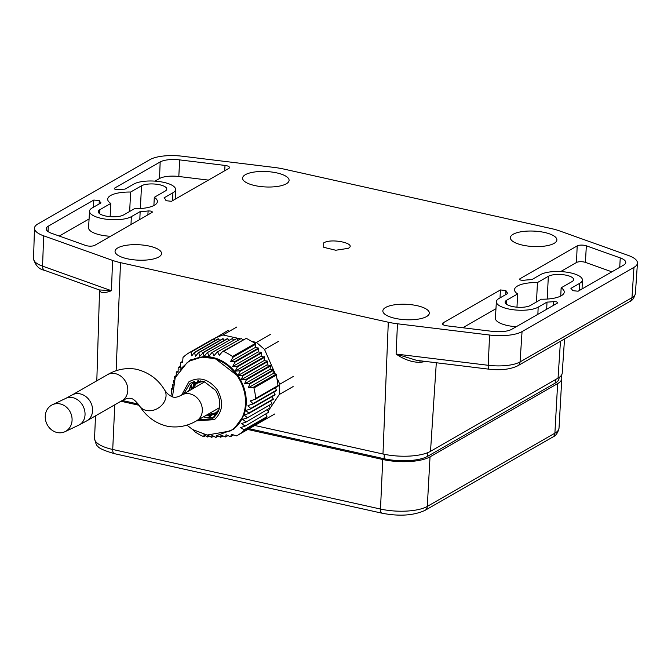 <?xml version="1.0" encoding="UTF-8"?>
<svg xmlns="http://www.w3.org/2000/svg" width="671" height="671" viewBox="0 0 671 671"><rect width="100%" height="100%" fill="white"/><g stroke="black" fill="none" stroke-linecap="round" stroke-linejoin="round"><path stroke-width="1.01" d="M537.446 282.558A24.886 8.253 2.8 0 0 517.5 286.014A24.886 8.253 2.8 0 0 514.531 289.662A24.886 8.253 2.8 0 0 517.635 293.932L506.748 300.18A13.47 4.471 2.8 0 0 505.137 302.16A13.47 4.471 2.8 0 0 515.194 306.991A13.47 4.471 2.8 0 0 530.434 305.448L541.321 299.199A24.886 8.253 2.8 0 0 564.236 292.095A24.886 8.253 2.8 0 0 561.141 287.825L572.019 281.585A13.47 4.471 2.8 0 0 573.63 279.606A13.47 4.471 2.8 0 0 563.573 274.766A13.47 4.471 2.8 0 0 548.333 276.309L537.446 282.558L536.498 301.967M513.156 234.263A23.275 7.716 2.8 0 0 510.379 237.769A23.275 7.716 2.8 0 0 527.901 246.056A23.275 7.716 2.8 0 0 554.103 243.372A23.275 7.716 2.8 0 0 556.871 240.05A23.275 7.716 2.8 0 0 539.635 231.612A23.275 7.716 2.8 0 0 513.156 234.263M385.624 307.461A23.275 7.716 2.8 0 0 382.847 310.967A23.275 7.716 2.8 0 0 400.369 319.253A23.275 7.716 2.8 0 0 426.563 316.569A23.275 7.716 2.8 0 0 429.331 313.24A23.275 7.716 2.8 0 0 412.095 304.81A23.275 7.716 2.8 0 0 385.624 307.461M245.368 174.686A23.275 7.716 2.8 0 0 242.583 178.192A23.275 7.716 2.8 0 0 260.113 186.479A23.275 7.716 2.8 0 0 286.307 183.795A23.275 7.716 2.8 0 0 289.075 180.465A23.275 7.716 2.8 0 0 271.839 172.036A23.275 7.716 2.8 0 0 245.368 174.686M117.828 247.884A23.275 7.716 2.8 0 0 115.051 251.39A23.275 7.716 2.8 0 0 132.573 259.677A23.275 7.716 2.8 0 0 158.775 256.993A23.275 7.716 2.8 0 0 161.543 253.663A23.275 7.716 2.8 0 0 144.307 245.234A23.275 7.716 2.8 0 0 117.828 247.884M130.61 192.049A24.886 8.253 2.8 0 0 110.656 195.496A24.886 8.253 2.8 0 0 107.696 199.153A24.886 8.253 2.8 0 0 110.79 203.422L99.912 209.671A13.47 4.471 2.8 0 0 98.302 211.642A13.47 4.471 2.8 0 0 108.358 216.481A13.47 4.471 2.8 0 0 123.598 214.938L134.485 208.689A24.886 8.253 2.8 0 0 157.4 201.585A24.886 8.253 2.8 0 0 154.296 197.316L165.183 191.067A13.47 4.471 2.8 0 0 166.794 189.096A13.47 4.471 2.8 0 0 156.737 184.257A13.47 4.471 2.8 0 0 141.497 185.8L130.61 192.049L129.662 211.457M323.699 242.894L323.741 247.314L335.735 250.241L348.224 248.354C357.5 243.648 331.499 237.836 323.699 242.894M397.458 323.783A37.584 12.464 -177.2 0 1 388.299 322.223L120.503 262.646A37.584 12.464 -177.2 0 1 112.56 260.398L43.665 235.823A29.272 9.713 -177.2 0 1 34.473 228.249A29.272 9.713 -177.2 0 1 37.97 223.888L149.876 159.664A29.272 9.713 -177.2 0 1 182.353 156.226L274.473 167.465A37.584 12.464 -177.2 0 1 283.632 169.025L551.428 228.601A37.584 12.464 -177.2 0 1 559.379 230.849L628.266 255.425A29.272 9.713 -177.2 0 1 637.45 263.116A29.272 9.713 -177.2 0 1 633.961 267.36L522.055 331.591A29.272 9.713 -177.2 0 1 489.578 335.03L397.458 323.783L396.1 354.045L416.632 360.352L488.857 369.167A5.854 1.183 -83 0 1 488.22 365.292L489.578 335.03M118.423 189.608A33.667 11.164 -177.2 0 1 124.94 189.147L133.772 184.08A22.252 7.381 -177.2 0 1 158.918 181.522A22.252 7.381 -177.2 0 1 175.567 189.499A22.252 7.381 -177.2 0 1 172.908 192.787L164.076 197.853A33.667 11.164 -177.2 0 1 166.005 200.696L171.491 201.3L228.803 168.404A5.854 1.946 2.8 0 0 229.499 167.549A5.854 1.946 2.8 0 0 224.995 165.427L179.66 159.891A17.563 5.829 2.8 0 0 160.176 161.954L114.615 188.098C113.986 189.113 115.253 189.616 118.423 189.608M114.271 188.534L114.615 188.098L114.59 189.004M147.863 214.854L148.132 210.954A33.667 11.164 -177.2 0 1 140.155 211.591L131.323 216.658A22.252 7.381 -177.2 0 1 106.11 219.207A22.252 7.381 -177.2 0 1 89.528 211.197A22.252 7.381 -177.2 0 1 92.187 207.951L101.011 202.885A33.667 11.164 -177.2 0 1 99.291 200.587L99.107 203.976M148.132 210.954C151.361 210.904 152.669 211.399 152.065 212.447L152.409 212.019M99.291 200.587L93.823 200.033L48.27 226.186A17.563 5.829 2.8 0 0 46.173 228.777A17.563 5.829 2.8 0 0 51.684 233.34L85.594 245.435A5.854 1.946 2.8 0 0 94.754 245.343L152.065 212.447M553.248 305.481L553.508 301.64A33.667 11.164 -177.2 0 1 546.991 302.101L538.159 307.167A22.252 7.381 -177.2 0 1 512.954 309.717A22.252 7.381 -177.2 0 1 496.372 301.707A22.252 7.381 -177.2 0 1 499.023 298.461L507.855 293.395A33.667 11.164 -177.2 0 1 505.926 290.551L505.699 294.628M553.508 301.64C556.678 301.631 557.945 302.135 557.316 303.149L557.66 302.722M505.926 290.551L500.44 289.947L443.128 322.843A5.854 1.946 2.8 0 0 442.432 323.716A5.854 1.946 2.8 0 0 446.936 325.829L492.271 331.357A17.563 5.829 2.8 0 0 511.755 329.293L557.316 303.149M579.744 283.296A22.252 7.381 -177.2 0 0 582.403 280.008A22.252 7.381 -177.2 0 0 565.754 272.04A22.252 7.381 -177.2 0 0 540.608 274.59L531.776 279.656A33.667 11.164 -177.2 0 0 523.799 280.293C520.57 280.344 519.262 279.849 519.866 278.8L577.177 245.905A5.854 1.946 2.8 0 1 586.337 245.812L620.247 257.907A17.563 5.829 2.8 0 1 625.758 262.504A17.563 5.829 2.8 0 1 623.661 265.07L578.108 291.214L572.64 290.66A33.667 11.164 -177.2 0 0 570.92 288.371L579.744 283.296L579.459 290.442M519.513 279.237L519.866 278.8L519.84 279.706M516.98 307.184L517.635 293.932M560.738 296.037L561.141 287.825M254.72 425.481L382.982 454.015A35.127 11.65 2.8 0 0 430.514 451.34L436.309 362.759M208.421 180.105L178.813 176.49A17.412 5.779 2.8 0 0 159.505 178.536L154.967 181.136M110.79 203.422L110.145 216.674M154.296 197.316L153.894 205.527M89.528 211.197L88.572 227.737A22.403 7.431 2.8 0 0 110.547 236.276M140.155 211.591L139.811 219.476M89.084 218.956L59.283 236.049M496.372 301.707L495.408 318.247A22.403 7.431 2.8 0 0 516.242 326.718M546.991 302.101L546.689 309.247M495.961 308.719L462.78 327.758M611.877 271.83L585.422 262.395A5.704 1.887 2.8 0 0 576.506 262.487L560.662 271.579M99.971 291.172A2.927 2.726 -23.2 0 0 99.769 290.098L44.605 270.321C39.077 269.373 35.395 265.506 33.55 258.712A28.71 9.52 2.8 0 0 42.558 266.144L111.453 290.719C105.246 293.051 101.422 293.202 99.971 291.172A36.871 12.229 -177.2 0 1 99.627 289.947L111.453 290.719L112.56 260.398M425.691 361.459A36.871 12.229 -177.2 0 1 419.861 362.348C411.86 362.265 403.942 359.497 396.1 354.045L488.22 365.292A28.71 9.52 2.8 0 0 520.067 361.912L522.055 331.591M564.537 338.956L562.231 373.059A35.127 11.65 -177.2 0 1 558.054 378.142L430.514 451.34M419.861 362.348A2.927 1.216 83.6 0 1 420.264 360.797M555.37 379.685L555.202 383.091A32.2 10.686 2.8 0 0 559.044 378.36L559.086 377.496M555.202 383.091L427.67 456.288L427.846 452.623M384.315 454.301L384.097 458.738A32.2 10.686 2.8 0 0 427.67 456.288M384.097 458.738L249.109 428.702M138.167 404.026L122.273 400.486M561.023 375.794A34.951 11.592 -177.2 0 1 561.803 378.503A34.951 11.592 -177.2 0 1 557.643 383.602L430.036 456.842A34.951 11.592 -177.2 0 1 382.747 459.501L247.767 429.474M139.098 405.292L120.939 401.25M48.136 426.186A14.871 13.118 66.1 0 1 52.632 404.63A14.871 13.118 66.1 0 1 69.188 410.266A14.871 13.118 66.1 0 1 64.693 431.822A14.871 13.118 66.1 0 1 48.136 426.186M236.813 327.012L222.948 334.972L240.252 338.821M242.197 339.258L243.447 339.534M252.472 341.539L256.456 342.428L270.321 334.468M256.456 342.428L264.525 349.423L278.39 341.464M264.525 349.423L275.269 373.982M277.752 379.66L279.757 384.231L293.621 376.28M279.757 384.231L279.253 394.523L293.118 386.571M279.253 394.523L268.09 411.231M266.27 413.965L265.901 414.519M260.994 421.858L274.842 413.923M213.94 338.922L228.241 330.308M214.376 338.268L222.948 334.972M206.936 414.863L215.978 412.724L219.065 409.671M206.45 415.148A18.151 15.207 -119.9 0 0 206.601 415.173L210.442 415.307A18.151 15.207 -119.9 0 0 211.541 415.148L215.047 413.973A18.151 15.207 -119.9 0 0 215.643 413.655A18.151 15.207 -119.9 0 0 215.995 413.437L218.83 411.063M200.738 380.876L198.163 381.849A18.151 15.207 -119.9 0 0 197.568 382.168A18.151 15.207 -119.9 0 0 197.215 382.378L194.38 384.76A18.151 15.207 -119.9 0 0 193.676 385.607L191.797 388.954A18.151 15.207 -119.9 0 0 191.646 389.348M202.717 381.22L196.452 383.569L192.132 389.071M196.427 420.902L214.46 419.618C222.973 411.65 223.871 401.627 217.144 389.549C208.496 378.88 199.086 376.305 188.903 381.833L181.623 395.102M193.676 385.59L193.911 381.556M193.827 381.631L191 384.986L191.78 388.895M191.285 389.557L190.405 386.018L191 384.986M190.405 386.018L189.054 390.832M188.559 391.57L188.803 390.337M183.661 393.936L189.927 383.619L191.269 382.747L204.219 381.631L215.701 390.488C221.883 401.493 221.086 410.635 213.303 417.924L211.961 418.805L198.465 419.727M189.943 360.897L201.77 357.106L215.341 358.666L237.593 375.844C250.065 391.545 247.524 420.683 232.938 429.18L230.161 430.967M271.646 403.867L247.02 417.999L271.646 403.867M268.987 405.393L270.22 407.8L245.72 422.252L270.22 407.8M267.377 409.822L268.601 412.237L244.705 426.345L268.601 412.237M265.766 414.259L266.991 416.666L244.026 429.851L240.621 427.486L244.705 426.345M266.723 417.421L243.917 430.514A47.867 40.101 60.1 0 1 237.291 435.487L260.096 422.394L266.991 416.666M213.227 338.939L189.641 352.46A47.867 40.101 60.1 0 1 190.421 352.023L213.227 338.939L214.007 338.922L215.332 340.415M219.903 340.331L218.067 338.847L194.355 352.46L195.613 356.209L198.331 352.72L198.792 352.736L199.723 356.393L203.087 352.812L204.135 356.402C217.647 356.645 228.937 363.028 237.987 375.55C246.349 388.584 248.371 401.728 244.068 414.988L233.827 429.239L217.748 435.219M224.483 340.247L222.646 338.763L198.331 352.72M229.054 340.163L227.217 338.679L202.592 352.812M232.3 338.587L207.146 352.736L232.3 338.587L233.634 340.08M236.88 338.494L212.002 352.493L236.88 338.494L238.205 339.996M241.451 338.41L217.144 352.082L241.451 338.41L242.785 339.912M246.299 338.327L223.493 351.411A47.867 40.101 60.1 0 1 232.518 356.519L232.854 357.349L230.489 361.703L234.741 361.644L234.993 362.172L232.694 366.492L237.106 366.341L237.391 366.852L235.185 371.113L239.757 370.862L240.075 371.357L237.987 375.55L264.047 360.595L264.718 357.215L261.086 356.242L261.422 352.384L258.125 351.898L258.461 348.031L255.156 347.553L255.827 344.164L255.324 343.426L246.299 338.327L222.554 351.52L219.258 355.353L217.731 352.023M264.047 360.595L267.352 361.082L242.709 375.223L243.053 375.701L267.679 361.56L267.352 361.082M267.679 361.56L267.016 364.94L270.312 365.427L245.947 379.409L246.332 379.87L270.648 365.913L270.312 365.427M270.648 365.913L269.977 369.293L273.282 369.78L249.478 383.435L249.889 383.871L273.609 370.258L273.282 369.78M273.609 370.258L272.946 373.638L276.242 374.124L253.277 387.31L248.278 387.796L249.889 383.871M247.18 417.513L244.068 414.988L248.614 413.571L248.807 413.076L245.838 410.467L250.509 408.983L250.736 408.463L247.918 405.762L252.942 403.682L250.291 400.889L255.123 399.312L278.096 386.127L276.242 374.124M252.682 404.219L276.486 390.564L275.429 387.653M250.509 408.983L274.867 394.993L273.818 392.09M248.614 413.571L273.256 399.43L272.208 396.527M270.598 400.956L271.83 403.372M237.291 435.487A47.867 40.101 60.1 0 1 236.511 435.915L231.403 434.221L230.757 436.536L230.161 436.586L226.068 434.749L225.582 436.964L221.019 435.102L220.692 437.224L216.288 435.278L216.104 437.316L215.609 437.316L211.868 435.269L211.81 437.24L211.348 437.224L207.767 435.085L207.8 437.006L207.373 436.964L203.95 434.733L204.051 436.611L203.439 436.527A47.867 40.101 60.1 0 1 194.414 431.428L193.399 429.977M172.279 396.855A47.867 40.101 60.1 0 1 171.373 389.482L171.482 388.819L172.917 389.197M176.263 375.391L176.263 372.036L178.125 372.17L178.192 367.423L180.214 367.465L180.398 362.65L182.579 362.592L183.015 357.433A47.867 40.101 60.1 0 1 189.641 352.46M232.518 356.519L255.324 343.426M276.746 374.863L253.94 387.955A47.867 40.101 60.1 0 1 255.559 398.465L278.364 385.372M243.917 430.514L244.026 429.851M244.806 425.892L241.476 423.493L245.72 422.252M245.854 421.791L242.608 419.333L247.02 417.999M205.519 435.773L204.051 436.611M174.678 379.014L174.636 376.481L176.356 376.691M173.428 383.024L173.311 380.751L174.041 380.885M172.581 387.536L172.262 384.86L173.764 385.196M171.482 388.819L172.497 388.241M180.013 369.469L190.43 359.95L204.135 356.402L207.146 352.736M190.421 352.023L191.034 352.107L191.805 355.856L194.355 352.46M191.034 352.107L214.007 338.922M223.493 351.411L222.554 351.52M217.144 352.082L213.915 355.873L212.564 352.451M212.002 352.493L208.866 356.226L207.674 352.72M232.854 357.349L255.827 344.164M255.123 399.312L255.559 398.465M253.94 387.955L253.277 387.31M249.478 383.435L244.546 383.887L246.332 379.87M245.947 379.409L241.115 379.811L243.053 375.701M242.709 375.223L237.987 375.55M215.995 413.437L214.829 416.657M214.091 417.194L215.592 413.68L216.548 413.118M211.524 415.164L209.243 417.916L213.613 417.337L215.047 413.973M203.456 416.867L206.534 415.198L203.514 416.884L208.044 417.857L210.426 415.324M194.682 381.321L194.38 384.743M197.215 382.378L197.786 380.801M197.769 382.059L198.717 381.531L197.769 382.059L198.239 380.776M198.624 380.767L198.163 381.849M230.489 361.703L255.156 347.553M248.278 387.796L272.946 373.638M209.243 417.916L208.044 417.857M214.712 416.985L213.613 417.337M208.228 417.874L210.711 415.29M191.763 388.945L190.782 385.339M194.246 384.894L194.38 381.413M230.757 436.536L233.323 435.06M180.398 362.65L182.579 361.401M234.741 361.644L258.461 348.031M252.942 403.682L276.662 390.069M209.411 436.075L207.8 437.006M172.262 384.86L173.118 384.374M194.783 352.493L218.578 338.838M234.993 362.172L258.788 348.517M232.694 366.492L258.125 351.898M244.546 383.887L269.977 369.293M225.582 436.964L227.955 435.596M178.192 367.423L180.189 366.282M237.106 366.341L261.422 352.384M250.736 408.463L275.051 394.506M213.588 436.225L211.81 437.24M173.311 380.751L174.259 380.214M198.792 352.736L223.158 338.754M237.391 366.852L261.757 352.862M235.185 371.113L261.086 356.242M241.115 379.811L267.016 364.94M220.692 437.224L222.864 435.982M176.263 372.036L178.075 370.996M239.757 370.862L264.391 356.729M248.807 413.076L273.441 398.935M218.067 436.192L216.104 437.316M174.636 376.481L176.154 375.617M203.087 352.812L227.729 338.67M240.075 371.357L264.718 357.215M506.748 300.18L506.546 304.282M547.217 299.065L548.333 276.309M120.503 262.646L116.142 370.761M382.982 454.015L388.299 322.223M488.857 369.167C500.759 370.526 510.413 369.385 517.844 365.754A5.854 4.907 -119.9 0 0 520.067 361.912L631.981 297.689L633.961 267.36M517.844 365.754L629.75 301.522A5.854 4.907 -119.9 0 0 631.981 297.689A28.71 9.52 2.8 0 0 635.395 293.529L637.45 263.116M44.605 270.321A5.854 3.724 -70.4 0 1 42.558 266.144L43.665 235.823M160.176 161.954L159.505 178.536M179.66 159.891L178.813 176.49M224.995 165.427L224.726 170.744M172.908 192.787L172.59 200.671M99.912 209.671L99.711 213.772M141.497 185.8L140.382 208.555M131.004 224.533L131.323 216.658M48.27 226.186L48.052 231.562M93.823 200.033L93.445 207.23M537.874 314.305L538.159 307.167M443.128 322.843L443.053 324.638M500.44 289.947L500.012 297.89M577.177 245.905L576.506 262.487M586.337 245.812L585.422 262.395M620.247 257.907L619.727 267.326M560.461 341.287L558.054 378.142M382.017 513.198C399.195 516.536 413.529 515.596 425.02 510.371A5.947 4.982 -119.9 0 0 427.293 506.412A34.59 11.474 -177.2 0 1 380.491 509.046A5.947 2.583 -77.5 0 0 382.017 513.198L114.255 453.63A5.947 2.583 -77.5 0 1 112.728 449.478A34.59 11.474 -177.2 0 1 94.561 438.415L95.5 415.852M382.747 459.501L380.491 509.046L112.728 449.478L114.766 404.798M557.643 383.602L554.892 433.181A34.59 11.474 -177.2 0 0 559.018 428.123C557.97 432.82 555.84 435.823 552.627 437.131A5.947 4.982 -119.9 0 0 554.892 433.181L427.293 506.412L430.036 456.842M52.632 404.63L65.716 398.415A14.871 12.061 63.4 0 1 81.929 404.21A14.871 12.061 63.4 0 1 85.049 414.326A14.871 12.061 63.4 0 1 79.044 425.003L64.693 431.822M204.764 381.816L181.833 394.984C178 396.989 175.19 397.702 173.386 397.148C169.671 395.915 166.668 393.399 164.387 389.591C157.794 378.914 148.299 372.103 135.903 369.159C125.905 367.574 116.377 369.453 107.31 374.779L72.099 394.993A14.871 12.455 60.1 0 1 79.706 393.776A14.871 12.455 60.1 0 1 92.598 410.283A14.871 12.455 60.1 0 1 86.903 420.784L79.044 425.003M164.387 389.591A14.871 12.07 146.6 0 1 162.491 404.42A14.871 12.07 146.6 0 1 146.798 410.543A14.871 12.07 146.6 0 1 139.56 405.972C135.802 400.889 132.799 398.373 130.551 398.415C128.757 397.853 125.938 398.574 122.114 400.579L86.903 420.784M107.31 374.779A14.871 12.455 60.1 0 1 114.917 373.571A14.871 12.455 60.1 0 1 127.255 385.682A14.871 12.455 60.1 0 1 122.114 400.579M181.833 394.984A14.871 12.455 60.1 0 1 189.432 393.768A14.871 12.455 60.1 0 1 201.77 405.88A14.871 12.455 60.1 0 1 196.637 420.776L219.576 407.616M187.444 362.491A40.403 33.844 60.1 0 1 189.826 360.964A40.403 33.844 60.1 0 1 237.316 376.003A40.403 33.844 60.1 0 1 232.426 429.507A40.403 33.844 60.1 0 1 230.044 431.042L207.079 435.051L192.686 429.541L186.84 425.112M33.55 258.712L34.473 228.249M175.567 189.499L175.181 199.178M582.403 280.008L582.051 288.949M96.809 380.809L99.568 289.922M635.395 293.529C634.17 298.033 632.292 300.7 629.75 301.522M114.255 453.63C103.804 450.518 98.318 448.018 97.798 446.106C96.792 446.165 95.71 443.598 94.561 438.415M552.627 437.131L425.02 510.371M559.018 428.123L561.803 378.503M196.637 420.776C187.57 426.11 178.041 427.981 168.044 426.404C156.058 423.753 146.563 416.943 139.56 405.972M72.099 394.993L65.716 398.415M198.13 381.849L196.62 382.772L191.596 389.381M190.103 360.805L187.008 362.768L175.206 377.681L172.472 396.913M206.4 415.173L215.995 413.453"/></g></svg>
